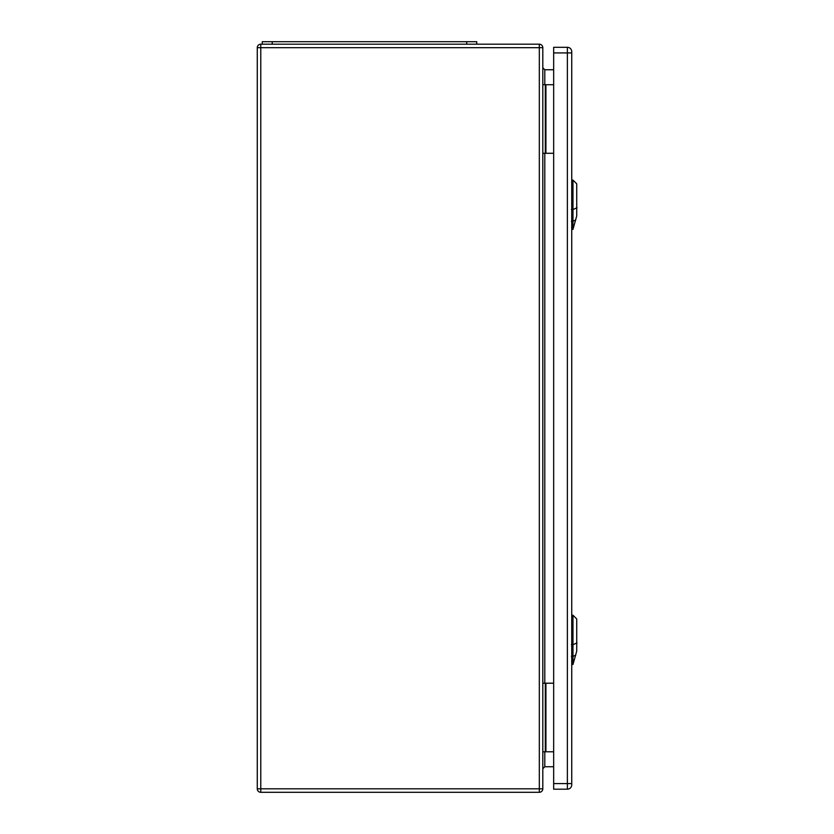 <?xml version="1.0" encoding="UTF-8"?>
<svg xmlns="http://www.w3.org/2000/svg" width="834" height="834" viewBox="0 0 834 834"><rect width="100%" height="100%" fill="white"/><g stroke="black" fill="none" stroke-linecap="round" stroke-linejoin="round"><path stroke-width="1.25" d="M542.809 683.202L553.661 683.202M542.809 47.684L542.809 788.808A3.492 3.492 0 0 1 539.317 792.3L260.771 792.3A3.492 3.492 0 0 1 257.279 788.808L257.279 47.684A3.492 3.492 0 0 1 260.771 44.192L539.317 44.192A3.492 3.492 0 0 1 542.809 47.684L260.771 47.684L260.771 788.808L539.317 788.808L539.317 44.192M542.809 153.289L553.661 153.289M553.661 69.754L544.8 69.754L544.8 84.714M553.661 766.738L544.8 766.738L542.809 768.739M542.809 84.714L545.3 84.714L545.3 153.289M545.3 84.714L553.661 84.714M542.809 751.778L545.3 751.778L545.3 683.202M545.3 751.778L553.661 751.778M542.809 67.763L544.8 69.754M476.725 44.192L476.725 41.7L262.262 41.7L262.262 44.192M572.979 229.35L576.721 215.996L576.721 183.824L572.979 180.081L572.979 229.35L571.738 229.392M572.979 664.5L576.721 651.145L576.721 618.974L572.979 615.231L572.979 664.5L571.738 664.542M571.738 52.917L571.738 51.677A4.368 4.368 0 0 0 567.37 47.309L553.661 47.309L553.661 789.183L567.37 789.183A4.368 4.368 0 0 0 571.738 784.815L571.738 52.917L567.37 52.917L567.37 783.574L553.661 783.574M553.661 52.917L567.37 52.917L567.37 47.309L553.661 47.309M544.8 153.289L544.8 683.202M544.8 751.778L544.8 766.738M545.926 84.714L545.926 153.289M545.926 751.778L545.926 683.202M539.317 792.3L539.317 788.808L542.809 788.808M257.279 47.684L260.771 47.684L260.771 44.192M260.771 792.3L260.771 788.808L257.279 788.808M272.238 41.7L272.238 44.192M466.748 41.7L466.748 44.192M577.045 207.77L572.645 209.678M571.394 209.563L573.083 209.532M573.083 221.218L571.394 221.239M572.822 221.291L575.741 220.02M577.045 642.92L572.645 644.828M571.394 644.703L573.083 644.682M573.083 656.358L571.394 656.389M572.822 656.431L575.741 655.17M571.738 783.574L567.37 783.574L567.37 789.183A4.368 4.368 0 0 0 571.738 784.815M572.979 180.081L571.738 180.04M572.979 615.231L571.738 615.19"/></g></svg>
